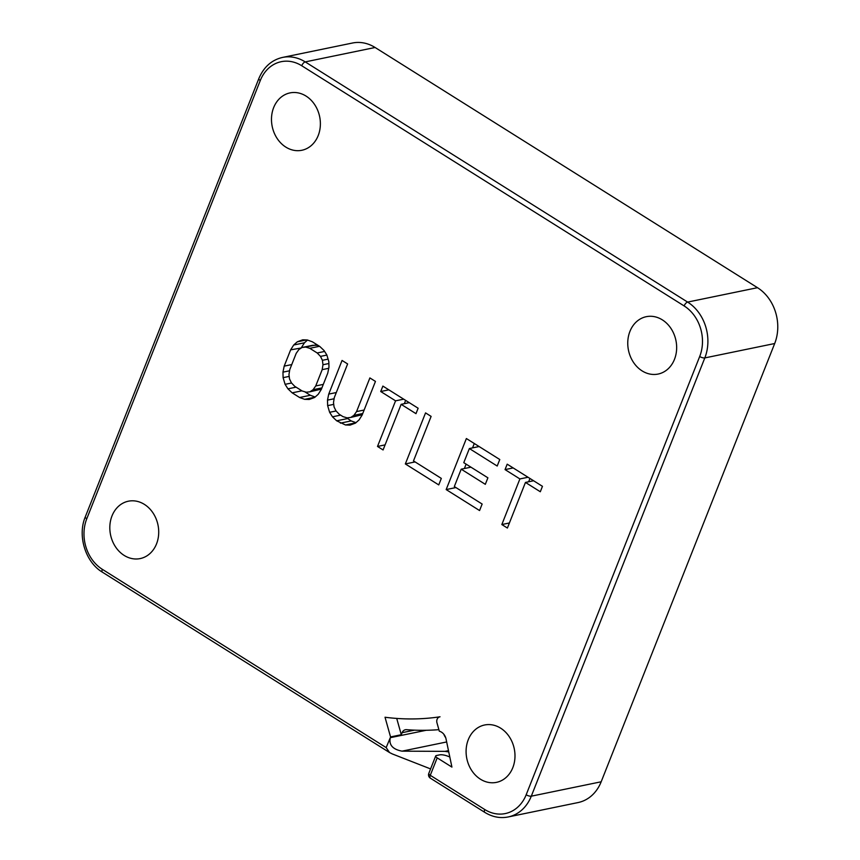 <?xml version="1.0" encoding="UTF-8"?>
<svg xmlns="http://www.w3.org/2000/svg" width="860" height="860" viewBox="0 0 860 860"><rect width="100%" height="100%" fill="white"/><g stroke="black" fill="none" stroke-linecap="round" stroke-linejoin="round"><path stroke-width="1.29" d="M774.688 343.527L704.813 357.921L531.297 796.177A41.398 34.239 78.4 0 1 508.185 816.957L578.06 802.563A41.398 34.239 -101.6 0 0 601.172 781.783L774.688 343.527A41.398 34.239 -101.6 0 0 757.499 287.692L375.1 47.493A41.398 34.239 -101.6 0 0 352.46 43.022L282.585 57.416A41.398 34.239 78.4 0 1 305.225 61.898A3.902 1.72 122.1 0 0 301.731 65.747A37.496 31.014 78.4 0 0 260.29 80.507L86.774 518.763A37.496 31.014 78.4 0 0 102.34 569.331L386.161 747.598L390.3 737.676C388.731 744.857 392.644 749.35 402.029 751.156L444.996 751.361L448.479 750.64M449.823 757.037A9.761 3.408 -158.4 0 0 439.6 754.876L436.375 755.542A3.902 1.365 -158.4 0 0 435.708 755.972A3.902 1.365 -158.4 0 0 437.192 757.853L451.919 767.099L446.05 739.009A9.761 8.073 -101.6 0 0 439.32 731.204L436.966 722.819A4.88 4.042 78.4 0 1 439.836 716.821A4.88 4.042 78.4 0 1 440.019 716.788A283.133 234.178 78.4 0 1 385.022 717.24L390.483 736.697M674.476 359.351A29.294 24.23 -101.6 0 0 670.993 328.477A29.294 24.23 -101.6 0 0 646.29 316.684A29.294 24.23 -101.6 0 0 629.939 331.379A29.294 24.23 -101.6 0 0 633.412 362.254A29.294 24.23 -101.6 0 0 658.115 374.057A29.294 24.23 -101.6 0 0 674.476 359.351M318.2 135.568A29.294 24.23 -101.6 0 0 314.717 104.694A29.294 24.23 -101.6 0 0 290.013 92.901A29.294 24.23 -101.6 0 0 273.663 107.597A29.294 24.23 -101.6 0 0 277.146 138.471A29.294 24.23 -101.6 0 0 301.838 150.274A29.294 24.23 -101.6 0 0 318.2 135.568M512.807 767.668A29.294 24.23 -101.6 0 0 509.324 736.794A29.294 24.23 -101.6 0 0 484.631 724.991A29.294 24.23 -101.6 0 0 468.27 739.697A29.294 24.23 -101.6 0 0 471.753 770.571A29.294 24.23 -101.6 0 0 496.456 782.363A29.294 24.23 -101.6 0 0 512.807 767.668M156.531 543.885A29.294 24.23 -101.6 0 0 153.058 513.011A29.294 24.23 -101.6 0 0 128.355 501.208A29.294 24.23 -101.6 0 0 112.004 515.914A29.294 24.23 -101.6 0 0 115.477 546.788A29.294 24.23 -101.6 0 0 140.18 558.581A29.294 24.23 -101.6 0 0 156.531 543.885M312.363 341.796L307.289 339.969L302.72 339.808L297.291 341.818L293.712 345L290.637 349.848L284.187 366.134L282.962 372.144L283.101 377.658L285.09 384.334L287.95 388.838L292.153 392.837L299.581 397.503L304.644 399.33L309.213 399.481L314.642 397.471L318.221 394.288L321.296 389.451L327.746 373.154L328.971 367.145L328.832 361.641L326.843 354.965L323.994 350.461L319.78 346.462L312.363 341.796M362.125 415.09L375.454 381.421L369.886 377.927L356.556 411.596L353.911 415.348L350.762 417.444L347.117 417.874L342.979 416.627L339.27 414.294L335.991 410.876L334.067 406.952L333.497 402.534L334.293 397.61L347.623 363.941L342.054 360.447L328.724 394.106L327.499 400.126L327.638 405.63L329.627 412.305L332.476 416.81L336.69 420.809L345.473 424.969L350.041 425.13L355.47 423.109L359.05 419.938L362.125 415.09M418.132 408.231L382.872 386.086L380.722 391.515L395.568 400.835L377.508 446.447L383.076 449.952L401.136 404.34L415.982 413.66L418.132 408.231M425.55 412.897L405.339 463.938L438.75 484.911L441.32 478.396L413.488 460.917L431.118 416.39L425.55 412.897M482.148 504.035L454.316 486.556L461.196 469.184L485.319 484.331L487.899 477.816L463.776 462.669L469.366 448.544L497.198 466.034L499.778 459.519L466.378 438.535L446.168 489.577L479.568 510.55L482.148 504.035M542.456 486.319L507.196 464.174L505.046 469.603L519.891 478.934L501.831 524.546L507.4 528.04L525.46 482.428L540.306 491.748L542.456 486.319M309.783 348.311L317.2 352.976L320.49 356.395L322.414 360.308L322.973 364.737L322.177 369.66L315.738 385.946L313.083 389.709L309.944 391.805L306.3 392.224L302.161 390.977L294.733 386.323L291.454 382.904L289.53 378.981L288.96 374.562L289.755 369.628L296.206 353.342L298.85 349.579L302 347.494L305.644 347.064L309.783 348.311L319.533 346.3M390.601 736.923L401.298 734.72L396.718 718.422M438.89 729.667A296.808 245.487 78.4 0 1 406.5 729.678A5.859 4.848 -101.6 0 0 405.372 729.753A5.859 4.848 -101.6 0 0 402.093 732.688L401.298 734.72M430.581 768.915L392.386 753.973L389.548 752.554L386.161 747.598M448.748 751.919L444.996 751.361M445.673 737.611A9.761 8.073 78.4 0 1 443.9 734.332M304.644 399.33L314.954 397.202M299.581 397.503L310.331 395.277L315.158 397.019M292.153 392.837L301.903 390.827M304.698 391.741L310.331 395.277M287.95 388.838L296.077 387.161M285.09 384.334L291.551 383.001M283.101 377.658L289.196 376.4M282.962 372.144L289.573 370.789M284.187 366.134L291.755 364.575M290.637 349.848L301.247 347.988M293.712 345L304.462 342.785L301.387 347.633M297.291 341.818L306.429 339.937M307.536 340.055L304.462 342.785M302 347.494L312.75 345.279L317.996 345.333M321.446 389.085L309.944 391.805M346.473 417.67L351.149 420.927L355.975 422.668M362.264 414.724L350.762 417.444M405.63 400.373L404.318 403.684M474.279 443.502L472.548 447.888M466.109 464.131L464.378 468.528M529.953 478.472L528.642 481.772M317.2 352.976L324.618 351.45M305.644 347.064L316.394 344.849M313.083 389.709L321.919 387.892M315.738 385.946L323.306 384.388M322.177 369.66L328.735 368.306M322.973 364.737L328.885 363.522M322.414 360.308L328.09 359.136M320.49 356.395L326.875 355.072M345.473 424.969L355.771 422.84M340.399 423.142L351.149 420.927M336.69 420.809L347.44 418.594M332.476 416.81L340.603 415.133M329.627 412.305L336.077 410.972M327.638 405.63L333.734 404.372M327.499 400.126L334.099 398.76M328.724 394.106L336.292 392.547M353.911 415.348L362.737 413.531M356.556 411.596L364.124 410.037M401.136 404.34L409.263 402.663M377.508 446.447L385.076 444.889M395.568 400.835L403.695 399.169M380.722 391.515L388.849 389.838M405.339 463.938L415.1 461.927M446.168 489.577L455.918 487.566M469.366 448.544L479.117 446.534M461.196 469.184L470.947 467.173M525.46 482.428L533.587 480.751M501.831 524.546L509.399 522.977M519.891 478.934L528.019 477.257M505.046 469.603L513.173 467.937M301.731 65.747L684.13 305.934A3.902 1.72 -57.9 0 1 687.624 302.086A41.398 34.239 78.4 0 1 704.813 357.921A3.902 1.365 -158.4 0 1 699.696 356.502L526.18 794.758A3.902 1.365 21.6 0 0 531.297 796.177L601.172 781.783M526.18 794.758A37.496 31.014 78.4 0 1 484.739 809.518A3.902 1.72 -57.9 0 0 484.814 812.388C492.371 817.011 500.154 818.537 508.185 816.957M684.13 305.934A37.496 31.014 78.4 0 1 699.696 356.502M437.192 757.853L430.279 775.312L484.739 809.518M414.445 730.151L402.093 732.688M390.3 737.676L426.194 730.28M102.34 569.331A3.902 1.72 122.1 0 0 102.415 572.19C85.495 562.214 77.26 535.759 85.29 516.881A3.902 1.365 21.6 0 0 86.774 518.763M446.673 741.954L402.029 751.156M260.29 80.507A3.902 1.365 -158.4 0 1 258.817 78.626C263.74 67.005 271.663 59.931 282.585 57.416M375.1 47.493L305.225 61.898L687.624 302.086L757.499 287.692M435.708 755.972L428.796 773.43A3.902 1.365 21.6 0 0 430.279 775.312A3.902 1.72 122.1 0 0 430.355 778.171L484.814 812.388M389.193 752.328L102.415 572.19M85.29 516.881L258.817 78.626M428.796 773.43A3.902 3.902 0 0 0 430.355 778.171"/></g></svg>
